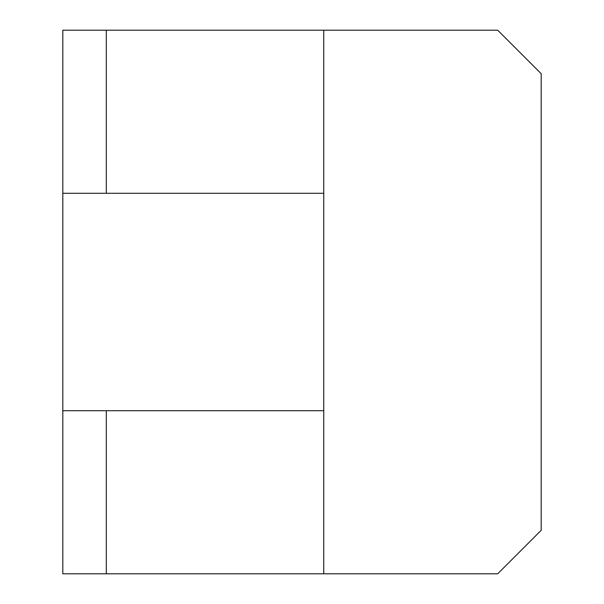<?xml version="1.0" encoding="UTF-8"?>
<svg xmlns="http://www.w3.org/2000/svg" width="604" height="604" viewBox="0 0 604 604"><rect width="100%" height="100%" fill="white"/><g stroke="black" fill="none" stroke-linecap="round" stroke-linejoin="round"><path stroke-width="0.91" d="M106.304 573.8L62.816 573.8L62.816 410.72L323.744 410.72L323.744 573.8L497.696 573.8L541.184 530.312L541.184 73.688L497.696 30.2L323.744 30.2L323.744 573.8L106.304 573.8L106.304 410.72M106.304 30.2L62.816 30.2L62.816 193.28L323.744 193.28L323.744 30.2L106.304 30.2L106.304 193.28M62.816 193.28L62.816 410.72"/></g></svg>
